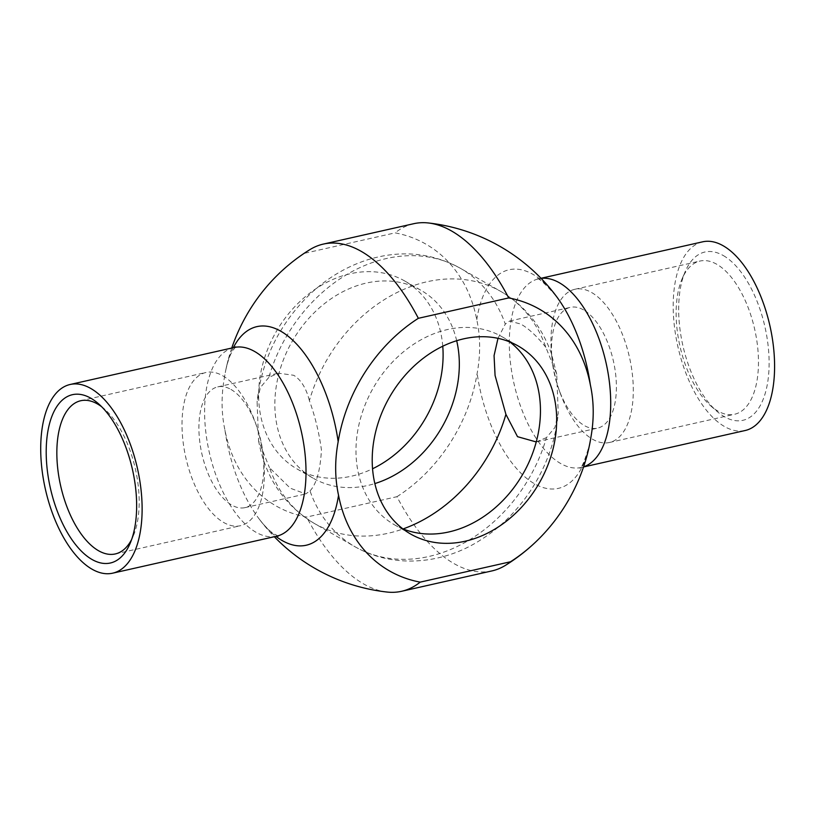 <?xml version="1.0" encoding="UTF-8"?>
<svg xmlns="http://www.w3.org/2000/svg" width="815" height="815" viewBox="0 0 815 815"><rect width="100%" height="100%" fill="white"/><g stroke="black" fill="none" stroke-linecap="round" stroke-linejoin="round"><path stroke-width="0.61" stroke-dasharray="4.08 3.06" d="M402.804 528.823A108.314 86.309 -60.2 0 1 394.368 524.728A108.314 86.309 -60.2 0 1 355.982 451.541A108.314 86.309 -60.2 0 1 405.819 349.93A108.314 86.309 -60.2 0 1 502.06 336.748A108.314 86.309 -60.2 0 1 509.854 341.954M310.026 490.925C316.566 483.774 320.366 470.082 321.426 449.86C319.052 432.561 315.038 416.159 309.394 400.644A147.006 117.136 -60.2 0 1 501.011 291.566A147.006 117.136 -60.2 0 1 545.846 347.312L556.737 374.268L558.214 413.073L554.913 427.518L546.478 437.594A147.006 117.136 -60.2 0 1 354.861 546.671A147.006 117.136 -60.2 0 1 310.026 490.925L305.707 493.941L290.252 488.195L269.47 467.688A147.006 117.136 119.8 0 0 314.305 523.434A147.006 117.136 119.8 0 0 403.089 528.935M545.846 347.312C536.912 336.218 528.568 328.465 520.795 324.064L509.599 321.059L505.28 324.075A147.006 117.136 119.8 0 0 460.444 268.329A147.006 117.136 119.8 0 0 268.838 377.406L278.475 373.189L293.706 375.277C301.02 379.79 306.246 388.246 309.394 400.644M456.685 340.721A108.314 86.309 119.8 0 0 420.937 290.272A108.314 86.309 119.8 0 0 324.696 303.455A108.314 86.309 119.8 0 0 274.859 405.065A108.314 86.309 119.8 0 0 313.245 478.252A108.314 86.309 119.8 0 0 374.849 483.58M268.838 377.406L260.382 387.522L257.092 401.927L258.579 440.732L269.47 467.688M497.996 338.337L505.28 324.075M536.229 441.944L546.478 437.594M442.759 346.222A108.314 86.309 119.8 0 0 404.709 280.981A108.314 86.309 119.8 0 0 350.165 273.769A108.314 86.309 119.8 0 0 262.96 363.347A108.314 86.309 119.8 0 0 297.027 468.951A108.314 86.309 119.8 0 0 372.547 468.778M230.961 389.438A61.899 30.196 77.3 0 1 256.46 425.685A61.899 30.196 77.3 0 1 263.296 455.982A61.899 30.196 77.3 0 1 244.979 507.643A61.899 30.196 77.3 0 1 231.766 505.096A61.899 30.196 77.3 0 1 199.706 441.16A61.899 30.196 77.3 0 1 217.737 386.88A61.899 30.196 77.3 0 1 230.961 389.438M101.641 406.726A78.535 38.315 77.3 0 1 104.565 409.11A78.535 38.315 77.3 0 1 133.222 536.158A78.535 38.315 77.3 0 1 131.602 539.561M222.668 375.735A78.535 38.315 77.3 0 1 255.024 421.732A78.535 38.315 77.3 0 1 263.693 460.169A78.535 38.315 77.3 0 1 240.456 525.716A78.535 38.315 77.3 0 1 185.81 457.541A78.535 38.315 77.3 0 1 205.9 372.506A78.535 38.315 77.3 0 1 222.668 375.735M231.755 348.036A150.826 120.182 119.8 0 0 228.047 360.362A150.826 120.182 119.8 0 0 224.594 376.601C221.14 395.275 221.262 413.154 224.971 430.208A150.826 120.182 119.8 0 0 306.623 517.067L396.956 496.692A177.955 86.818 -102.7 0 0 491.975 570.908M386.982 592.036A177.955 86.818 77.3 0 1 306.623 517.067M583.54 309.904A61.899 30.196 -102.7 0 0 570.327 307.357A61.899 30.196 -102.7 0 0 552.02 359.018A61.899 30.196 -102.7 0 0 558.856 389.315A61.899 30.196 -102.7 0 0 584.355 425.562A61.899 30.196 -102.7 0 0 597.568 428.12A61.899 30.196 -102.7 0 0 615.6 373.841A61.899 30.196 -102.7 0 0 583.54 309.904M716.793 264.284A78.535 38.315 -102.7 0 0 700.024 261.055A78.535 38.315 -102.7 0 0 682.084 278.842A78.535 38.315 -102.7 0 0 710.741 405.89A78.535 38.315 -102.7 0 0 734.58 414.264A78.535 38.315 -102.7 0 0 757.461 345.407A78.535 38.315 -102.7 0 0 716.793 264.284M723.333 255.574A86.268 42.085 77.3 0 1 769.003 368.92A86.268 42.085 77.3 0 1 716.691 411.127A86.268 42.085 77.3 0 1 685.211 271.558A86.268 42.085 77.3 0 1 723.333 255.574M591.619 292.524A78.535 38.315 77.3 0 1 632.287 373.637A78.535 38.315 77.3 0 1 609.406 442.494A78.535 38.315 77.3 0 1 560.282 393.268A78.535 38.315 77.3 0 1 551.612 354.831A78.535 38.315 77.3 0 1 574.85 289.284A78.535 38.315 77.3 0 1 591.619 292.524M702.611 241.831A96.71 47.178 -102.7 0 0 677.866 346.548A96.71 47.178 -102.7 0 0 745.175 430.514M396.956 496.692A150.826 120.182 119.8 0 0 477.142 373.331C480.595 354.657 480.473 336.789 476.765 319.724A150.826 120.182 119.8 0 0 395.112 232.866L304.779 253.241A150.826 120.182 119.8 0 0 276.142 276.407M413.663 223.718A177.955 86.818 -102.7 0 0 395.112 232.866M304.779 253.241A177.955 86.818 77.3 0 1 309.771 249.706M276.58 536.209A96.71 47.178 77.3 0 1 209.272 452.244A96.71 47.178 77.3 0 1 234.027 347.526M224.971 430.208A112.052 54.666 -102.7 0 0 258.813 518.523A112.052 54.666 -102.7 0 0 275.918 536.351M233.355 347.669A112.052 54.666 -102.7 0 0 225.561 371.12A112.052 54.666 -102.7 0 0 224.594 376.601M476.765 319.724A112.052 54.666 77.3 0 1 556.492 296.477C544.715 283.263 538.216 277.406 536.993 278.913L538.725 278.791A96.71 47.178 -102.7 0 0 513.98 383.519A96.71 47.178 -102.7 0 0 581.289 467.474A96.71 47.178 -102.7 0 0 583.591 466.832M583.55 466.964L579.669 468.116C581.421 468.951 584.773 460.872 589.744 443.88A112.052 54.666 77.3 0 1 532.694 482.684A112.052 54.666 77.3 0 1 477.142 373.331M541.109 278.384A96.71 47.178 -102.7 0 0 538.725 278.791L541.007 278.282M556.737 374.268L551.337 353.455C541.741 326.367 524.962 305.727 501.011 291.566L460.444 268.329C431.43 252.518 400.44 249.685 367.453 259.832C345.132 267.055 325.144 279.301 307.51 296.599C278.272 326.132 261.472 361.239 257.092 401.927M258.579 440.732C265.344 477.427 283.915 504.994 314.305 523.434L354.861 546.671C395.713 569.93 445.306 563.043 480.921 539.734C523.495 513.318 553.925 463.338 558.214 413.073M394.368 524.728L410.597 534.019M502.06 336.748L518.289 346.049M297.027 468.951L313.245 478.252M404.709 280.981L420.937 290.272M244.979 507.643L305.707 493.941M217.737 386.88L278.475 373.189M104.565 409.11L98.625 403.873M133.222 536.158L130.105 543.442M115.282 553.945L240.456 525.716M80.726 400.736L205.9 372.506M278.322 536.087L273.494 533.581C269.459 530.993 264.569 525.97 258.813 518.523A185.688 185.688 0 0 0 274.309 536.718M235.647 346.884L232.357 351.224C229.83 355.289 227.568 361.921 225.561 371.12A185.688 185.688 0 0 1 228.047 360.362M256.46 425.685L255.024 421.732M263.296 455.982L263.693 460.169M536.83 441.812L597.568 428.12M509.599 321.059L570.327 307.357M710.741 405.89L716.691 411.127M682.084 278.842L685.211 271.558M609.406 442.494L734.58 414.264M574.85 289.284L700.024 261.055M558.856 389.315L560.282 393.268M552.02 359.018L551.612 354.831"/><path stroke-width="1.22" d="M509.854 341.954A108.314 86.309 -60.2 0 1 535.098 377.824A108.314 86.309 -60.2 0 1 448.922 531.94A108.314 86.309 -60.2 0 1 402.804 528.823M374.849 483.58A108.314 86.309 119.8 0 0 454.434 397.873A108.314 86.309 119.8 0 0 456.685 340.721M403.089 528.935A147.006 117.136 119.8 0 0 505.911 414.356L495.072 375.481L494.063 355.615L497.996 338.337M505.911 414.356L517.515 436.677L536.229 441.944M465.151 541.231A108.314 86.309 -60.2 0 1 410.597 534.019A108.314 86.309 -60.2 0 1 389.55 397.129A108.314 86.309 -60.2 0 1 518.289 346.049A108.314 86.309 -60.2 0 1 552.346 451.653A108.314 86.309 -60.2 0 1 465.151 541.231M372.547 468.778A108.314 86.309 119.8 0 0 438.205 388.582A108.314 86.309 119.8 0 0 442.759 346.222M131.602 539.561A78.535 38.315 77.3 0 1 115.282 553.945A78.535 38.315 77.3 0 1 60.636 485.771A78.535 38.315 77.3 0 1 80.726 400.736A78.535 38.315 77.3 0 1 97.494 403.975A78.535 38.315 77.3 0 1 101.641 406.726M90.852 398.229A86.268 42.085 -102.7 0 0 52.15 495.296A86.268 42.085 -102.7 0 0 130.105 543.442A86.268 42.085 -102.7 0 0 98.625 403.873A86.268 42.085 -102.7 0 0 90.852 398.229M90.781 388.47A96.71 47.178 -102.7 0 0 70.141 384.486A96.71 47.178 -102.7 0 0 45.385 489.214A96.71 47.178 -102.7 0 0 112.694 573.169A96.71 47.178 -102.7 0 0 140.873 488.368A96.71 47.178 -102.7 0 0 90.781 388.47M420.194 582.134A150.826 120.182 -60.2 0 1 338.541 495.276C334.843 478.211 334.71 460.343 338.174 441.669A150.826 120.182 -60.2 0 1 418.35 318.308L508.692 297.933A150.826 120.182 -60.2 0 1 590.335 384.792C594.043 401.846 594.166 419.725 590.712 438.399A150.826 120.182 -60.2 0 1 587.258 454.638A150.826 120.182 -60.2 0 1 539.163 538.593A150.826 120.182 -60.2 0 1 510.526 561.759L420.194 582.134A177.955 86.818 77.3 0 1 401.642 591.283A177.955 86.818 77.3 0 1 386.982 592.036A185.688 185.688 0 0 1 274.309 536.718M583.55 466.964L745.175 430.514A96.71 47.178 -102.7 0 0 773.343 345.713A96.71 47.178 -102.7 0 0 723.262 245.814A96.71 47.178 -102.7 0 0 702.611 241.831L541.007 278.282M401.642 591.283L491.975 570.908A177.955 86.818 -102.7 0 0 505.534 565.294A177.955 86.818 -102.7 0 0 510.526 561.759M508.692 297.933A177.955 86.818 -102.7 0 0 428.323 222.964A177.955 86.818 -102.7 0 0 413.663 223.718L323.331 244.093A177.955 86.818 77.3 0 0 309.771 249.706A185.688 185.688 0 0 0 276.142 276.407A150.826 120.182 119.8 0 0 231.755 348.036M323.331 244.093A177.955 86.818 77.3 0 1 418.35 318.308M70.141 384.486L234.027 347.526A96.71 47.178 77.3 0 1 254.667 351.51A96.71 47.178 77.3 0 1 304.759 451.408A96.71 47.178 77.3 0 1 276.58 536.209L278.322 536.087M338.174 441.669A112.052 54.666 -102.7 0 0 280.839 331.247A112.052 54.666 -102.7 0 0 233.355 347.669M275.918 536.351A112.052 54.666 -102.7 0 0 338.541 495.276M583.591 466.832A96.71 47.178 -102.7 0 0 609.182 424.35A96.71 47.178 -102.7 0 0 559.375 282.774A96.71 47.178 -102.7 0 0 541.109 278.384M428.323 222.964A185.688 185.688 0 0 1 556.492 296.477A112.052 54.666 77.3 0 1 590.335 384.792M590.712 438.399A112.052 54.666 77.3 0 1 589.744 443.88A185.688 185.688 0 0 1 587.258 454.638M234.027 347.526L235.647 346.884M112.694 573.169L276.58 536.209M505.534 565.294A185.688 185.688 0 0 0 539.163 538.593"/></g></svg>
